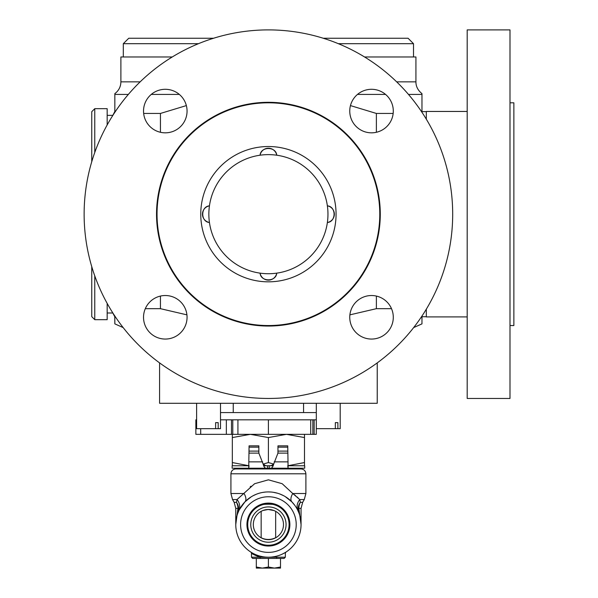 <?xml version="1.0" encoding="UTF-8"?>
<svg xmlns="http://www.w3.org/2000/svg" width="598" height="598" viewBox="0 0 598 598"><rect width="100%" height="100%" fill="white"/><g stroke="black" fill="none" stroke-linecap="round" stroke-linejoin="round"><path stroke-width="0.9" d="M421.971 112.312L421.971 93.647C417.92 90.373 415.902 86.448 415.924 81.859L396.668 81.859M140.149 81.859L120.893 81.859C120.774 86.747 118.755 90.679 114.846 93.647L114.846 112.312M350.458 105.592L376.381 113.448L393.155 113.448M143.662 113.448L160.436 113.448L186.359 105.592M120.893 81.859L120.893 56.982L172.239 56.982M364.578 56.982L415.924 56.982L415.924 81.859M426.322 316.738L421.971 316.738L421.971 323.877L421.971 316.043M391.511 308.673L376.381 308.673L349.897 314.854M186.92 314.854L160.436 308.673L145.307 308.673M114.846 316.043L114.846 323.877L114.771 315.923M159.584 362.889L159.584 403.291L377.233 403.291L377.233 362.889M160.436 308.673L160.436 296.077M160.436 132.278L160.436 113.448M376.381 113.448L376.381 132.278M376.381 296.077L376.381 308.673M327.375 222.508A59.553 59.553 0 0 0 327.375 205.847C336.3 206.482 336.3 221.873 327.375 222.508A8.462 8.462 0 0 0 327.375 205.847A59.553 59.553 0 0 0 260.078 155.211C260.713 146.286 276.104 146.286 276.739 155.211A8.462 8.462 0 0 0 260.078 155.211A59.553 59.553 0 0 0 209.442 222.508C200.517 221.873 200.517 206.482 209.442 205.847A8.462 8.462 0 0 0 209.442 222.508A59.553 59.553 0 0 0 276.739 273.144C276.104 282.069 260.713 282.069 260.078 273.144A8.462 8.462 0 0 0 276.739 273.144A59.553 59.553 0 0 0 327.375 222.508M336.061 214.174A67.656 67.656 0 0 0 273.151 146.689A67.656 67.656 0 0 0 201.421 204.718A67.656 67.656 0 0 0 263.666 281.665A67.656 67.656 0 0 0 336.061 214.174M268.405 325.544A111.363 111.363 0 0 1 171.962 158.492A111.363 111.363 0 0 1 364.855 158.492A111.363 111.363 0 0 1 268.405 325.544M509.997 325.544L513.869 325.544L513.869 102.811L509.997 102.811M467.195 316.91L426.322 316.91L426.322 309.151M426.322 119.204L426.322 111.445L467.195 111.445M371.522 295.524A21.767 21.767 0 0 1 390.374 328.175A21.767 21.767 0 0 1 352.671 328.175A21.767 21.767 0 0 1 371.522 295.524M349.755 111.064A21.767 21.767 0 0 1 382.406 92.212A21.767 21.767 0 0 1 382.406 129.916A21.767 21.767 0 0 1 349.755 111.064M165.295 132.831A21.767 21.767 0 0 1 146.443 100.18A21.767 21.767 0 0 1 184.147 100.18A21.767 21.767 0 0 1 165.295 132.831M187.062 317.291A21.767 21.767 0 0 1 154.411 336.143A21.767 21.767 0 0 1 154.411 298.439A21.767 21.767 0 0 1 187.062 317.291M380.283 214.174A111.878 111.878 0 0 1 212.469 311.065A111.878 111.878 0 0 1 212.469 117.29A111.878 111.878 0 0 1 380.283 214.174M452.686 214.174A184.274 184.274 0 0 0 176.268 54.59A184.274 184.274 0 0 0 176.268 373.765A184.274 184.274 0 0 0 452.686 214.174M467.195 29.9L467.195 398.455L509.997 398.455L509.997 29.9L467.195 29.9M107.169 303.388L107.169 319.676L94.768 319.676L91.748 316.656L91.748 266.611M91.748 161.744L91.748 111.699L94.768 108.679L94.768 152.468M114.771 112.431L114.846 111.617M114.771 316.738L112.603 312.582M112.603 115.773L114.771 111.617M112.603 115.354L107.169 115.354M107.169 124.967L107.169 108.679L94.768 108.679M94.768 319.676L94.768 275.887M123.308 56.982L123.308 43.684L128.749 38.242L213.591 38.242M323.226 38.242L408.068 38.242L413.51 43.684L338.341 43.684M123.308 43.684L198.476 43.684M262.657 503.89L265.99 503.89L266.708 503.172M270.109 503.172L270.827 503.89L274.161 503.89M285.246 468.952L285.246 468.227L304.681 468.227L304.681 465.775L288.101 465.775L304.487 465.775L304.487 462.553L287.892 465.752M248.925 465.752L232.33 462.553L232.33 465.775L248.716 465.775L232.136 465.775L232.136 468.227L251.571 468.227L251.571 468.952M316.32 412.568L220.498 412.568M196.615 419.826L195.86 419.826L195.86 434.335L226.35 434.335L226.35 419.826L316.32 419.826L316.29 434.335L314.167 434.335L314.167 419.826M226.35 434.335L314.167 434.335M310.728 434.335L310.728 419.826M226.35 419.826L220.498 419.826M195.86 434.335L195.86 419.826M232.33 462.553L232.33 437.557L250.368 434.335L268.405 437.557L286.449 434.335L304.487 437.557L304.487 434.335M273.69 464.1L268.405 462.553L263.127 464.1M268.405 462.553L268.405 437.557M304.487 462.553L304.487 437.557M232.33 434.335L232.33 437.557M263.598 465.775L273.219 465.775M249.06 465.715L248.716 468.227L288.101 468.227L287.758 465.715M273.525 464.063L271.357 465.655L269.242 465.775L269.242 468.227C271.343 468.877 272.83 467.464 273.712 463.988L277.958 453.127L277.958 445.861L287.758 445.861L288.101 468.227M248.716 468.227L249.06 447.169L258.859 447.169L258.859 453.12L263.105 463.988C263.987 467.464 265.475 468.877 267.575 468.227L267.575 465.775L265.557 465.67L263.292 464.063M249.06 447.169L249.06 445.861L258.859 445.861L258.859 447.169M277.958 447.169L287.758 447.169M258.859 453.12L249.06 453.127M277.958 453.127L287.758 453.127M215.624 422.637L218.188 422.637L218.188 428.684L215.624 428.684L215.624 422.637L218.188 422.637M196.615 403.291L196.615 428.684L215.624 428.684M218.188 428.684L220.498 428.684L220.498 403.291M335.321 422.637L337.885 422.637L337.885 428.684L335.321 428.684L335.321 422.637L337.885 422.637M316.32 403.291L316.32 428.684L335.321 428.684M337.885 428.684L340.202 428.684L340.202 403.291M300.577 518.982L301.056 524.573A32.651 32.651 0 0 0 252.087 496.295A32.651 32.651 0 0 0 252.087 552.844A32.651 32.651 0 0 0 301.056 524.573A32.651 32.651 0 0 0 252.087 496.295A32.651 32.651 0 0 0 252.087 552.844A32.651 32.651 0 0 0 301.056 524.573L298.843 508.375L301.056 508.375L302.678 502.327L304.27 499.562L299.77 499.562A12.095 10.629 -25.1 0 0 297.976 510.737L298.843 512.755A12.095 11.175 158.8 0 1 300.353 502.327L299.77 499.562L292.758 493.522A12.095 6.167 -44 0 0 291.914 501.909L285.171 496.557M297.542 509.84L298.843 512.755A12.095 8.245 -21.2 0 1 298.843 508.375A12.095 11.272 90 0 1 300.353 502.327L302.678 502.327M239.29 509.802L244.903 501.909A12.095 6.167 44 0 0 244.051 493.522L230.925 493.522L232.547 499.562L234.139 502.327L236.464 502.327A12.095 11.175 -158.8 0 1 237.974 512.755L238.834 510.737A12.095 10.629 25.1 0 0 237.04 499.562L236.464 502.327A12.095 11.272 -90 0 1 237.974 508.375L235.762 524.566L236.24 518.982M230.925 493.522L230.925 473.788L305.892 473.788L305.892 493.522L292.758 493.522L282.166 483.7L268.405 479.828L254.628 483.707L237.04 499.562L232.547 499.562M245.255 501.558L251.22 496.818M253.126 495.72L256.407 494.21M257.222 493.903L258.613 493.425M260.272 492.954L260.683 492.849M262.604 492.446L265.295 492.072M268.495 491.922L270.999 492.027M273.271 492.289L277.622 493.253M279.7 493.941L283.848 495.802M237.974 512.755A12.095 8.245 21.2 0 0 237.974 508.375L235.762 508.375L235.762 524.573M295.741 495.794L292.758 493.522A12.095 6.167 136 0 0 291.914 501.909L294.859 505.437M250.794 497.08L244.903 501.909A12.095 6.167 -136 0 0 244.051 493.522L244.059 493.514M250.158 486.899L250.996 486.211M297.049 496.938L298.103 497.925M296.69 508.263L296.302 507.597M251.235 552.335L250.928 552.141A1.211 1.211 0 0 1 251.481 553.157C251.751 553.733 254.599 555.086 260.04 557.216A1.211 0.598 -90 0 0 260.638 558.427A1.211 0.598 -90 0 1 260.04 557.216L251.481 557.216L252.692 558.427L284.125 558.427L285.336 557.216L276.777 557.216A1.211 0.598 90 0 1 276.179 558.427M285.268 552.53L281.979 554.264M280.896 554.735L279.012 555.445M277.592 555.901L276.156 556.282M274.527 556.641L271.656 557.059M267.934 557.216L265.676 557.104M262.858 556.745L260.534 556.252M259.532 555.99L257.23 555.243M255.062 554.361L253.657 553.696M252.715 553.202L251.721 552.634M276.777 557.216C287.989 552.231 287.989 552.231 276.777 557.216L260.04 557.216M289.873 524.573A21.461 21.461 0 0 1 257.678 543.156A21.461 21.461 0 0 1 257.678 505.983A21.461 21.461 0 0 1 289.873 524.573M305.892 473.788C305.608 470.85 303.993 469.236 301.056 468.952L235.762 468.952C232.824 469.236 231.209 470.85 230.925 473.788M250.756 524.573A17.656 17.656 0 0 1 277.233 509.279A17.656 17.656 0 0 1 277.233 539.859A17.656 17.656 0 0 1 250.756 524.573M247.729 524.573A20.676 20.676 0 0 0 278.743 542.476A20.676 20.676 0 0 0 278.743 506.663A20.676 20.676 0 0 0 247.729 524.573M274.347 544.374L276.321 543.672M259.943 543.433L261.221 543.956M262.417 544.359L263.419 544.636M268.098 545.241L269.534 545.219M275.663 504.368L275.663 505.205L276.874 505.706C277.405 503.718 259.412 503.718 259.943 505.706L261.154 505.205L261.154 504.368M253.32 524.573A15.092 15.092 0 0 1 275.955 511.499A15.092 15.092 0 0 1 275.955 537.639A15.092 15.092 0 0 1 253.32 524.573M261.154 511.335L260.302 511.843L261.154 511.335L261.154 537.804L260.302 537.296C265.437 540.144 270.797 540.173 276.366 537.393M276.366 511.746L274.968 510.976M275.663 537.804L276.874 537.064L275.663 537.804L275.663 511.335M260.108 511.97L262.23 510.804M263.068 510.46L268.196 509.481L274.056 510.572M261.154 544.771L261.154 543.933M256.318 567.024L256.318 558.427L280.499 558.427L280.499 567.024L274.452 568.1L268.405 567.024L262.365 568.1L256.318 567.024L256.318 568.1L280.499 568.1L280.499 567.024M268.405 567.024L268.405 558.427M357.492 94.424L385.553 94.424M408.471 94.424L421.971 94.424M114.846 94.424L128.346 94.424M151.264 94.424L179.325 94.424M312.851 434.335L312.851 419.826M268.405 434.335L268.405 419.826M237.922 434.335L237.922 419.826M232.786 434.335L232.786 419.826M231.478 434.335L231.478 419.826M200.696 434.335L200.696 428.684M274.153 461.865L287.758 461.865M249.06 461.865L262.664 461.865M277.958 451.101L287.758 451.101M249.06 451.101L258.859 451.101M296.219 524.573A27.814 27.814 0 0 1 254.501 548.658A27.814 27.814 0 0 1 254.501 500.489A27.814 27.814 0 0 1 296.219 524.573M413.659 327.584L421.971 323.877M123.158 327.584L114.846 323.877M426.322 111.617L421.971 111.617M112.603 312.993L107.169 312.993M413.51 56.982L413.51 43.684M233.25 403.291L233.25 412.568M303.567 403.291L303.567 412.568M304.27 499.562L305.892 493.522M301.056 508.375L301.056 524.573M234.139 502.327L235.762 508.375M285.336 557.216L285.336 553.157L285.896 552.141M250.921 552.141L251.459 552.933M251.481 553.157L251.481 557.216M275.663 544.771L275.663 543.933"/></g></svg>
